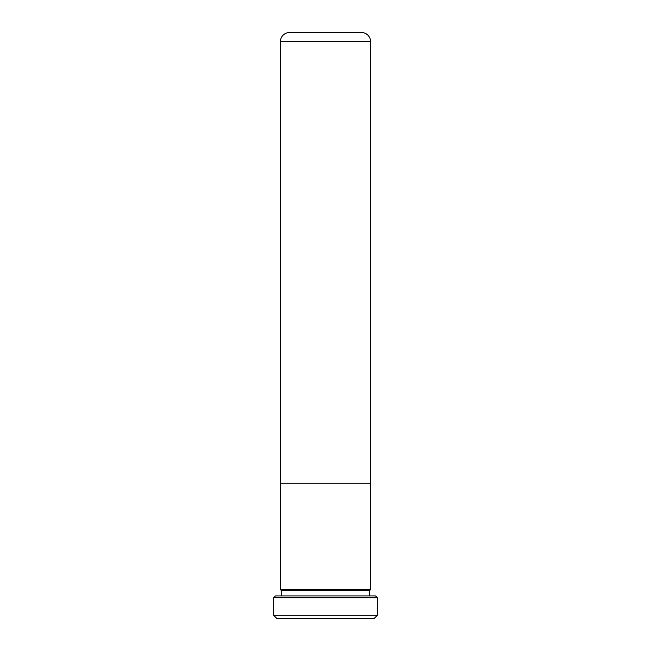 <?xml version="1.0" encoding="UTF-8"?>
<svg xmlns="http://www.w3.org/2000/svg" width="651" height="651" viewBox="0 0 651 651"><rect width="100%" height="100%" fill="white"/><g stroke="black" fill="none" stroke-linecap="round" stroke-linejoin="round"><path stroke-width="0.98" d="M370.549 483.245L370.549 41.566L280.451 41.566L280.451 483.245M280.451 41.566A9.016 9.016 0 0 1 289.467 32.55L361.533 32.55A9.016 9.016 0 0 1 370.549 41.566M370.598 483.245L280.402 483.245L280.402 589.627L370.598 589.627L370.598 483.245M377.328 615.293L374.179 618.45L276.821 618.45L273.672 615.293L377.328 615.293L377.328 597.716L273.672 597.716L275.471 595.917L375.529 595.917L377.328 597.716M369.67 595.917L369.67 590.506L281.33 590.506L281.33 595.917M369.67 590.506L370.549 589.627M281.33 590.506L280.451 589.627M273.672 615.293L273.672 597.716"/></g></svg>
